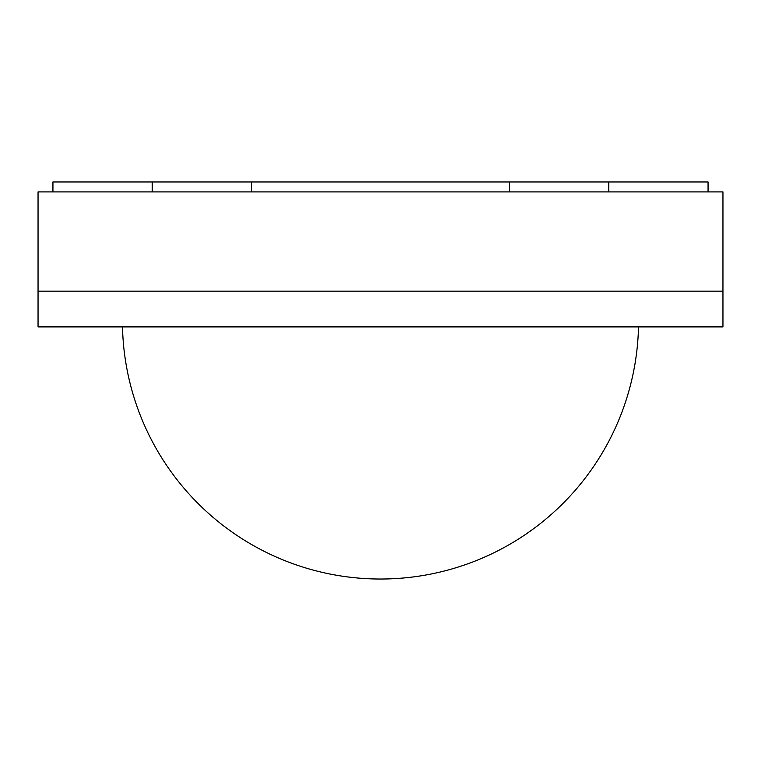 <?xml version="1.0" encoding="UTF-8"?>
<svg xmlns="http://www.w3.org/2000/svg" width="761" height="761" viewBox="0 0 761 761"><rect width="100%" height="100%" fill="white"/><g stroke="black" fill="none" stroke-linecap="round" stroke-linejoin="round"><path stroke-width="1.14" d="M509.537 191.905L509.537 181.974L708.063 181.974L608.8 181.974L608.8 191.905L608.8 181.974L509.537 181.974L509.537 191.905L509.537 181.974L251.463 181.974L251.463 191.905L251.463 181.974L152.2 181.974L152.2 191.905L152.2 181.974L52.937 181.974L52.937 191.905L52.937 181.974M708.063 181.974L708.063 191.905M722.95 291.168L38.05 291.168L38.05 191.905L722.95 191.905L722.95 291.168L38.05 291.168L38.05 326.897L722.95 326.897L722.95 291.168M122.492 326.897A258.074 258.074 0 0 0 380.5 579.026A258.074 258.074 -90 0 0 638.508 326.897"/></g></svg>
